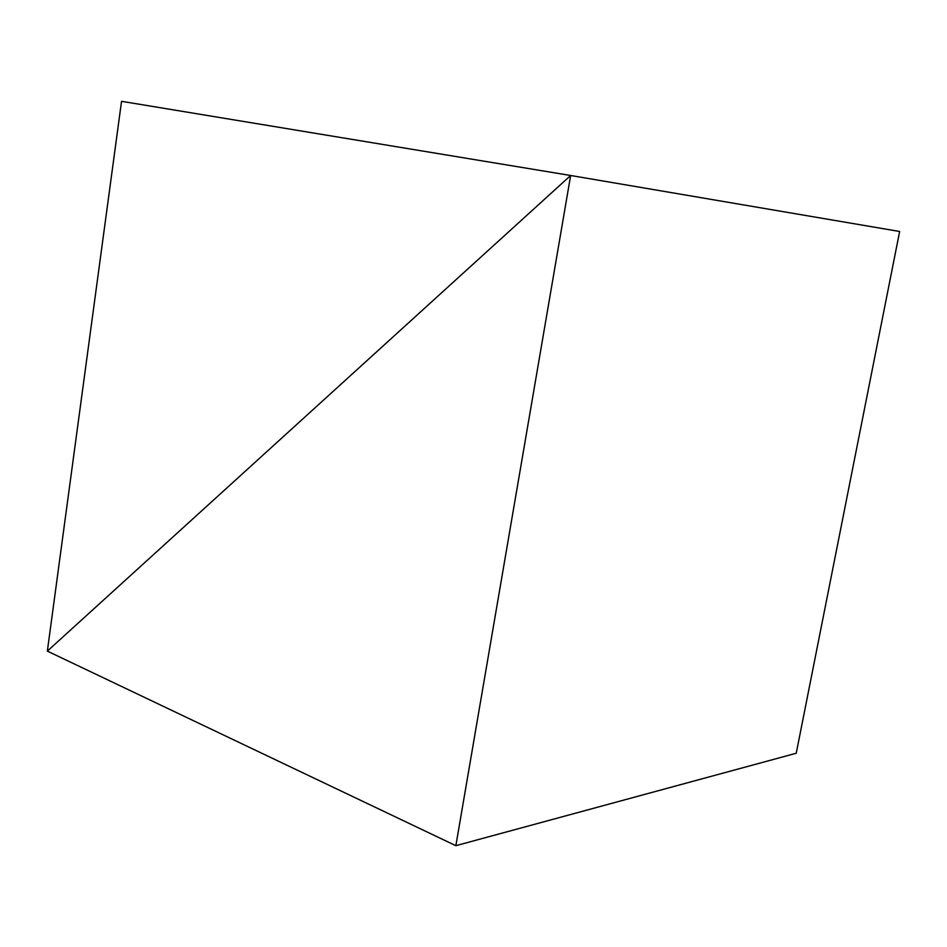<?xml version="1.0" encoding="UTF-8"?>
<svg xmlns="http://www.w3.org/2000/svg" width="947" height="947" viewBox="0 0 947 947"><rect width="100%" height="100%" fill="white"/><g stroke="black" fill="none" stroke-linecap="round" stroke-linejoin="round"><path stroke-width="1.42" d="M899.65 231.482L570.65 175.491L121.536 101.317L47.35 651.11L570.65 175.491L899.65 231.482L796.238 753.244L455.862 845.683L796.238 753.244L899.65 231.482L570.65 175.491L121.536 101.317L47.35 651.11L570.65 175.491L899.65 231.482M47.35 651.11L455.862 845.683L570.65 175.491L47.35 651.11L455.862 845.683L570.65 175.491L47.35 651.11"/></g></svg>
